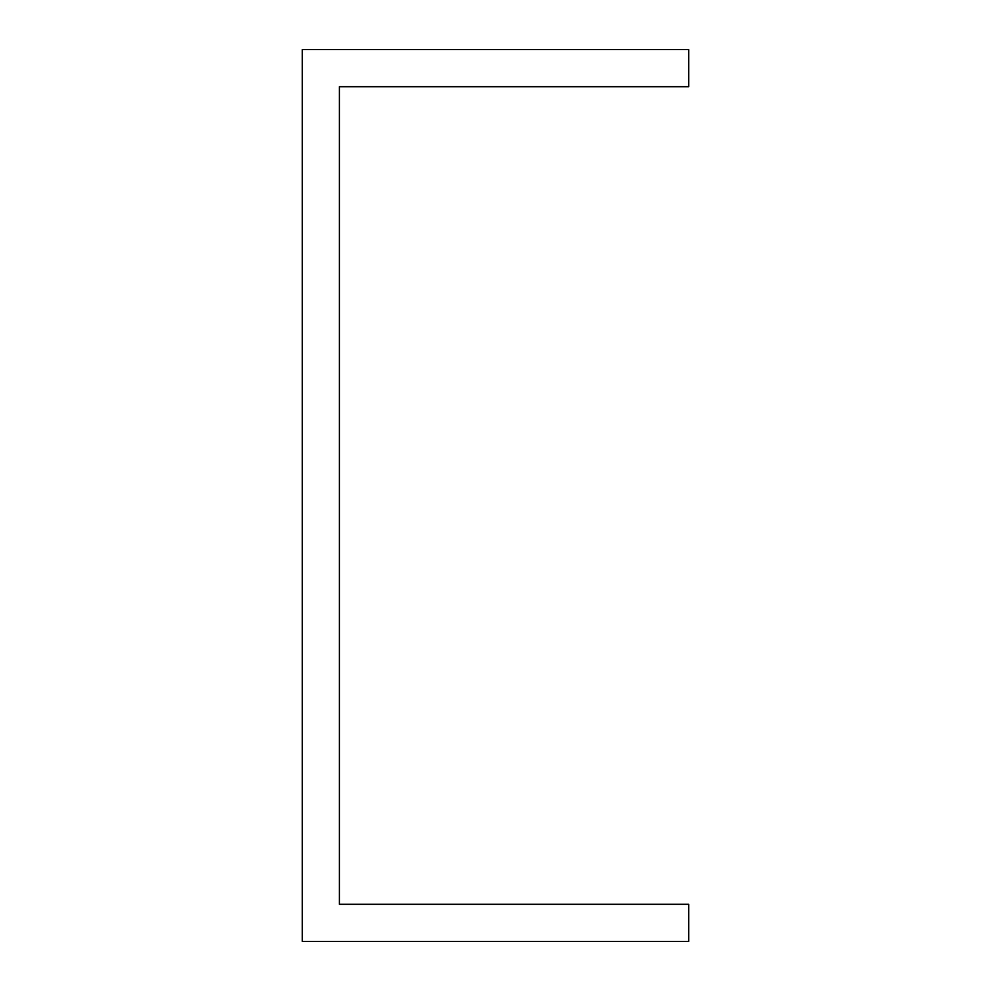 <?xml version="1.0" encoding="UTF-8"?>
<svg xmlns="http://www.w3.org/2000/svg" width="991" height="991" viewBox="0 0 991 991"><rect width="100%" height="100%" fill="white"/><g stroke="black" fill="none" stroke-linecap="round" stroke-linejoin="round"><path stroke-width="1.49" d="M302.255 941.45L688.745 941.45L688.745 904.288L339.418 904.288L339.418 86.713L688.745 86.713L688.745 49.55L302.255 49.55L302.255 941.45"/></g></svg>
